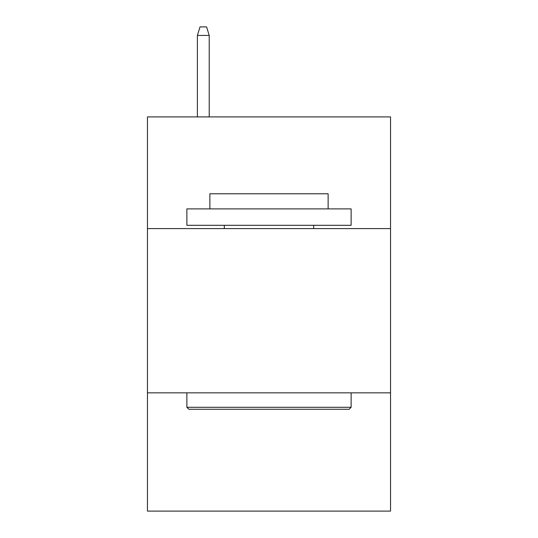 <?xml version="1.0" encoding="UTF-8"?>
<svg xmlns="http://www.w3.org/2000/svg" width="538" height="538" viewBox="0 0 538 538"><rect width="100%" height="100%" fill="white"/><g stroke="black" fill="none" stroke-linecap="round" stroke-linejoin="round"><path stroke-width="0.81" d="M390.541 228.596L390.541 116.907L147.459 116.907L147.459 228.596L390.541 228.596L390.541 511.1L147.459 511.1L147.459 228.596M390.541 392.841L147.459 392.841M188.845 409.27L186.874 407.293L351.126 407.293L349.155 409.27L188.845 409.27M351.126 208.885L351.126 225.308L186.874 225.308L186.874 208.885L351.126 208.885M209.874 208.885L209.874 193.774L328.126 193.774L328.126 208.885M351.126 392.841L351.126 407.293M186.874 392.841L186.874 407.293M313.674 225.308L313.674 228.596M224.326 225.308L224.326 228.596M209.215 116.907L209.215 35.441L197.385 35.441L197.385 116.907M197.385 35.441L200.015 26.9L206.585 26.9L209.215 35.441"/></g></svg>
